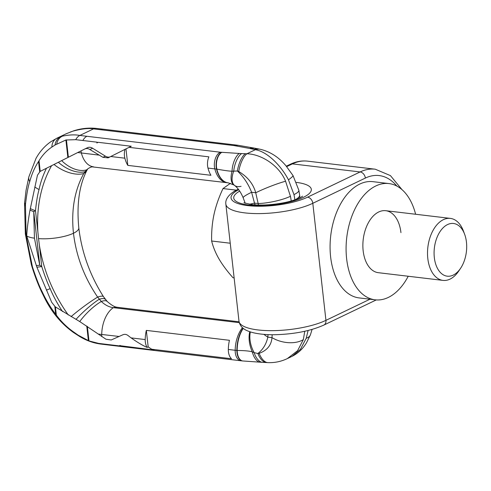 <?xml version="1.0" encoding="UTF-8"?>
<svg xmlns="http://www.w3.org/2000/svg" width="491" height="491" viewBox="0 0 491 491"><rect width="100%" height="100%" fill="white"/><g stroke="black" fill="none" stroke-linecap="round" stroke-linejoin="round"><path stroke-width="0.74" d="M385.742 210.7A31.215 18.959 -83.2 0 0 363.156 250.766A31.215 18.959 96.8 0 0 378.358 272.695L443.005 280.392A31.215 18.959 -83.2 0 1 427.802 258.462A31.215 18.959 96.8 0 1 450.388 218.397L385.742 210.7A31.215 18.959 -83.2 0 1 400.944 232.63M375.13 299.823L359.124 297.914A58.533 35.555 96.8 0 1 330.615 256.793A58.533 35.555 -83.2 0 1 372.964 181.67L388.97 183.573A58.533 35.555 -83.2 0 0 346.628 258.702A58.533 35.555 96.8 0 0 375.13 299.823A58.533 35.555 96.8 0 0 408.224 276.255M388.97 183.573A58.533 35.555 -83.2 0 1 415.607 214.254M272.174 334.721L271.989 337.624C271.37 345.21 267.092 350.451 259.15 353.342L257.855 353.502L254.148 352.642A26.532 19.063 -120.4 0 1 250.349 331.904M249.747 331.701A26.532 18.13 -115.7 0 0 252.294 351.857C249.446 350.997 244.408 350.537 237.171 350.47A11.716 6.506 93.8 0 0 242.849 360.971L260.267 362.198A13.785 7.212 81.2 0 1 252.294 351.857L254.148 352.642A14.202 7.525 79 0 0 262.47 362.346L266.226 362.536A15.172 7.469 77 0 1 257.855 353.502C262.93 349.617 266.263 344.16 267.847 337.127A26.532 16.215 -167.6 0 1 263.925 334.365M304.77 331.272L303.34 339.625A23.415 14.386 12.9 0 1 271.989 337.624L267.847 337.127L268.006 334.617M308.103 330.492L306.237 338.231L300.449 349.316L292.09 356.325L287.339 358.602L297.589 350.691L303.34 339.625M312.098 329.418L310.398 334.874A23.415 10.029 -158.7 0 1 310.398 334.868A23.415 10.029 -158.7 0 1 310.398 334.874A23.415 10.029 -158.7 0 1 306.237 338.231M65.819 133.933L73.546 130.87C81.027 128.452 88.533 127.629 96.07 128.384L103.282 129.213A11.704 7.113 96.8 0 0 103.276 129.213L236.723 145.103A11.704 7.113 96.8 0 0 234.09 145.582L93.511 128.888C88.558 128.022 81.684 128.777 72.883 131.152L66.211 133.742L56.686 138.315L50.487 141.948C44.589 146.158 39.777 151.615 36.046 158.311L28.883 176.772L26.054 190.342L24.55 203.36L25.342 233.962A23.415 6.696 173.6 0 0 26.109 235.392L25.458 204.575C26.747 193.681 28.171 186.034 29.73 181.639C31.719 174.158 34.658 167.443 38.562 161.49L39.703 171.672M258.487 205.035L255.737 192.767C253.282 183.929 247.617 176.846 238.755 171.519L237.38 171.003L232.034 171.218C229.272 171.163 224.209 170.463 216.832 169.125L214.825 168.898A11.704 7.113 -83.2 0 1 220.275 152.21L79.855 135.442C75.037 134.509 69.237 134.743 62.455 136.154L56.686 138.315M245.218 203.305L243.168 197.781A26.532 2.67 158.7 0 1 251.595 192.269L254.504 203.096L258.217 203.538A23.415 4.971 -11.8 0 0 290.433 196.296L285.572 181.234A23.415 2.473 -21.6 0 0 255.737 192.767L251.595 192.269C248.274 183.83 243.536 176.742 237.38 171.003A15.172 5.413 -74.2 0 1 245.304 153.714L241.646 153.591A14.202 5.763 -74.1 0 0 233.765 170.923A26.532 11.827 128.4 0 0 234.495 185.371L233.998 185.009A26.532 11.649 123.5 0 1 232.034 171.218A13.785 5.757 -76 0 1 239.313 153.462L220.275 152.21M238.387 145.33A11.71 7.666 99.8 0 0 238.239 145.305L253.755 148.018A13.785 9.022 114.5 0 0 249.741 148.46L234.09 145.582M253.755 148.018L260.291 149.282C270.111 151.639 278.636 157.102 285.86 165.663L293.035 175.588L298.853 190.269A23.415 4.971 168.2 0 1 293.98 194.596L288.475 179.841C280.723 165.05 266.865 151.492 255.338 149.712L249.741 148.46M285.572 181.234C279.385 165.688 261.415 154.106 246.887 153.775L255.338 149.712A15.546 10.293 120.5 0 1 260.291 149.282M259.15 353.342A15.546 7.598 76.6 0 0 267.767 362.616L267.767 362.616C274.561 362.91 281.085 361.572 287.339 358.602M262.47 362.346L260.267 362.198M243.045 328.191A26.532 15.061 -85 0 0 236.858 350.451L235.171 350.279A11.704 7.113 96.8 0 0 240.983 360.781L242.523 360.94A11.71 6.524 94.1 0 1 236.858 350.451L237.171 350.47A26.532 15.055 -85 0 1 243.254 328.362M242.849 360.971L242.523 360.94A11.71 6.524 94.1 0 0 242.683 360.953M55.422 306.955L56.342 315.136C61.056 321.421 66.451 326.779 72.533 331.198L78.21 335.2L88.981 340.92L98.587 343.381L105.737 344.265A11.704 7.113 96.8 0 0 107.529 344.891L240.983 360.781A11.704 7.113 96.8 0 0 241.793 360.799M105.737 344.265L120.105 345.977A11.704 7.113 -83.2 0 1 119.595 345.633L154.113 350.028L151.713 349.242L231.513 358.743A11.704 7.113 -83.2 0 1 228.321 349.463A26.532 16.117 -83.2 0 1 229.444 340.3L146.336 330.4A26.532 16.117 -83.2 0 0 145.207 339.569A11.704 7.113 96.8 0 0 147.153 347.395C143.194 345.799 137.836 342.626 131.091 337.888L128.034 335.531C126.39 334.279 124.659 334.027 122.836 334.794L111.236 339.968L106.001 339.25L79.726 321.562L55.244 306.82L51.702 302.309L36.88 267.165L26.698 235.876C27.214 227.775 28.325 219.158 30.037 210.013L37.451 175.232L40.059 171.463L46.461 168.247C42.913 175.588 40.446 182.689 39.053 189.551C37.574 194.731 36.389 201.783 35.493 210.707L33.744 211.646L39.753 265.208L34.444 238.153A23.415 6.696 173.6 0 1 26.698 235.876M119.117 336.464L98.108 334.046M147.153 347.395L148.184 346.898L151.713 349.242M239.264 322.648L113.329 307.654A23.415 17.351 64.4 0 1 101.336 301.486L97.629 297.092C84.249 277.415 76.197 256.136 73.472 233.25C71.066 210.4 74.497 190.49 83.765 173.513L86.576 169.892A23.415 17.351 -115.6 0 1 87.901 168.8A23.415 17.351 -115.6 0 1 91.995 166.836L226.873 182.689A26.532 16.117 96.8 0 1 214.825 168.898L207.975 168.082A26.532 16.117 96.8 0 0 210.94 175.287L127.826 165.387L125.972 148.896L129.065 147.343L208.871 156.844A11.704 7.113 96.8 0 0 207.975 168.082M98.587 343.381A11.925 7.347 101.5 0 0 100.373 344.007L107.535 344.891A11.704 7.113 96.8 0 0 107.535 344.891M26.109 235.392L32.449 266.883C36.248 278.385 39.446 286.584 42.048 291.476C45.792 299.639 50.34 307.243 55.698 314.295L54.826 306.501M62.535 311.564C57.263 303.506 53.138 295.864 50.168 288.647C47.492 283.129 44.687 275.758 41.753 266.521L39.753 265.208A23.415 3.627 164.3 0 1 36.266 265.576M72.533 331.198A15.767 6.451 135 0 0 73.576 332.56L79.419 336.341C86.029 340.429 93.02 342.982 100.373 344.007M56.342 315.136L55.698 314.295M121.05 346.087L120.037 345.418L119.595 345.633M78.21 335.2A14.534 7.568 134 0 0 79.419 336.341M76.252 333.825A15.012 7.506 133.9 0 0 77.486 335.12M101.833 336.636A11.704 7.113 96.8 0 1 101.729 334.389A26.532 16.117 -83.2 0 1 113.329 307.654A26.532 16.117 96.8 0 1 117.392 307.305C116.612 306.998 114.415 307.747 107.234 301.492L103.503 296.711C89.921 275.205 81.684 252.257 78.799 227.849L78.799 227.849A26.532 7.586 -6.4 0 1 73.472 233.25A26.532 7.586 173.6 0 1 38.55 238.608L39.36 245.175C43.49 270.48 53.145 293.759 68.31 315.007M38.55 238.608L37.887 232.053C36.371 206.957 40.925 184.837 51.561 165.688L46.461 168.247M71.085 316.627A26.532 2.737 -36.8 0 1 97.629 297.092A26.532 4.83 147.2 0 1 103.503 296.711M78.799 227.849C76.516 203.875 79.364 184.438 87.337 169.536L87.337 169.536A26.532 16.854 -152 0 1 83.765 173.513A26.532 14.761 30.9 0 1 54.016 164.46L51.561 165.688M127.826 165.387A26.532 16.117 96.8 0 1 124.861 158.188A11.704 7.113 -83.2 0 1 124.947 149.387L108.1 157.844L102.932 157.323L89.878 149.559C88.159 148.392 86.422 148.227 84.667 149.055L54.016 164.46M40.219 171.384L39.028 160.766L38.562 161.49M39.028 160.766C42.398 155.131 46.688 150.565 51.88 147.061A15.767 11.557 -129.6 0 1 57.024 138.155M51.88 147.061L55.072 144.998A15.012 11.759 -123.5 0 1 60.774 136.658M55.072 144.998L65.892 139.996L67.856 157.519M56.753 143.918A14.534 11.575 -122.4 0 1 62.455 136.154M65.892 139.996L75.737 139.677A11.925 7.721 -86.2 0 1 79.855 135.442L93.511 128.888A11.925 7.113 92.2 0 1 96.07 128.384M84.826 148.982L87.423 147.736A7.807 5.782 64.4 0 1 87.496 147.699A7.807 5.782 64.4 0 1 92.615 148.245L105.381 156.15A7.807 5.782 -115.6 0 0 109.935 156.917M75.737 139.677L97.249 142.206A11.704 7.113 96.8 0 0 96.862 142.973L98.194 142.316L96.862 142.973M98.194 142.316L131.257 146.257L129.065 147.343M87.496 147.699L84.667 149.055M98.771 155.082L77.75 152.535M124.947 149.387L125.972 148.896M221.472 152.333A11.71 6.426 -84 0 0 216.519 169.088A26.532 14.963 95.8 0 0 227.867 182.799L227.867 182.799A26.532 14.963 95.8 0 0 228.027 182.812M233.998 185.009L228.18 182.83A26.532 14.951 95.8 0 1 216.832 169.125A11.716 6.389 -84 0 1 221.785 152.363M243.168 197.781C240.756 192.067 237.865 187.93 234.495 185.371L234.495 185.371A26.532 11.827 128.4 0 0 241.075 186.322M238.755 171.519A15.546 5.45 -74 0 1 246.887 153.775L245.304 153.714M293.035 175.588A23.415 1.884 148.7 0 1 288.475 179.841M258.984 149.019A15.172 10.035 119.9 0 0 254.191 149.448M255.688 148.356A14.202 9.096 116.5 0 0 251.576 148.822M238.54 145.348A11.716 7.69 100 0 0 235.508 145.772M236.723 145.103L238.239 145.305A11.71 7.666 99.8 0 0 235.226 145.729M105.455 299.485A26.532 6.997 142.4 0 0 99.243 299.228A26.532 4.603 -42.3 0 0 75.988 319.395M73.546 130.87A14.534 7.549 59.6 0 0 72.883 131.152M58.368 162.282A26.532 15.454 38.9 0 0 84.943 171.709A26.532 17.848 -143.9 0 0 87.668 169.002L87.711 168.953A26.532 17.351 -133.1 0 1 86.576 169.892A26.532 17.351 46.9 0 1 61.67 160.625M71.177 131.68A15.012 8.04 58.6 0 0 70.679 131.901M146.336 330.4L148.184 346.898M236.423 190.164L223 188.562L230.451 183.309M230.236 243.223L211.639 241.007C211.425 231.648 212.216 222.779 214.021 214.395C215.85 206.011 218.845 197.4 223 188.562M234.127 277.881L233.004 277.746C227.112 271.112 222.454 264.858 219.023 258.984C215.623 253.117 213.162 247.12 211.639 241.007M460.601 268.276A26.532 16.117 -83.2 0 1 434.326 257.542A26.532 16.117 96.8 0 1 444.938 226.185A26.532 16.117 96.8 0 1 464.646 234.305A26.532 16.117 96.8 0 1 466.45 242.124A26.532 16.117 -83.2 0 1 460.601 268.276L458.711 271.087A31.215 18.959 -83.2 0 1 443.005 280.392M464.646 234.305L463.467 231.126A31.215 18.959 96.8 0 0 450.388 218.397M396.845 186.064A61.461 37.328 96.8 0 0 365.359 178.073L312.81 203.292L325.938 320.347L369.987 299.209M323.851 325.073C310.619 330.946 294.434 334.156 275.285 334.709C266.803 334.905 255.541 334.095 248.176 331.118C242.91 329.154 239.841 325.852 238.988 321.206A48.781 13.951 -6.4 0 0 272.609 330.652A48.781 13.951 -6.4 0 0 325.938 320.347A5.855 4.339 64.4 0 1 323.851 325.073L376.259 299.927M402.019 189.661L390.437 175.612L375.265 169.211A67.316 40.888 96.8 0 0 360.118 171.948L307.569 197.173A42.926 12.275 173.6 0 1 248.52 205.698A42.926 12.275 173.6 0 1 238.675 189.692M365.359 178.073A5.855 4.339 -115.6 0 0 360.118 171.948L292.397 163.89A67.316 40.888 -83.2 0 1 307.544 161.146C301.744 160.496 296.055 161.508 290.488 164.184A5.855 4.339 64.4 0 1 292.397 163.89L286.676 166.627M238.331 189.244A5.855 4.339 64.4 0 0 237.939 189.403C233.127 191.398 224.755 197.235 225.854 204.152A48.781 13.951 173.6 0 0 259.481 213.597A48.781 13.951 173.6 0 0 312.81 203.292A5.855 4.339 -115.6 0 0 307.569 197.173M296.46 182.406A39.022 11.158 173.6 0 1 303.186 197.431A39.022 11.158 173.6 0 1 248.906 205.042A39.022 11.158 173.6 0 1 239.694 191.103M241.646 153.591L239.313 153.462M294.821 199.843A46.829 34.708 -115.6 0 0 293.98 194.596M291.212 200.972A46.829 34.708 -115.6 0 0 290.433 196.296M249.318 204.25A26.532 2.596 160.6 0 0 254.504 203.096A49.947 37.021 64.4 0 1 255.105 204.888M30.037 210.013A23.415 9.482 -176.4 0 0 33.744 211.646L34.444 238.153M228.321 349.463L235.171 350.279A26.532 16.117 -83.2 0 1 242.444 327.669M145.207 339.569L131.091 337.888M107.234 301.492A26.532 7.936 134.1 0 0 101.336 301.486A26.532 7.936 -45.9 0 0 79.726 321.562M25.342 206.11A23.415 9.482 -176.4 0 1 24.55 203.36M31.976 265.281A23.415 3.627 164.3 0 1 31.381 264.735L25.342 233.962M32.449 266.883A23.415 3.811 163.2 0 1 31.841 266.318L31.841 266.318C34.806 275.832 37.991 284.209 41.397 291.445L44.927 298.632C52.009 312.638 61.559 323.943 73.576 332.56M39.36 245.175L41.753 266.521A23.415 3.811 163.2 0 1 36.88 267.165M50.168 288.647A23.408 1.332 155.7 0 1 46.357 290.113M42.048 291.476A23.408 1.332 155.7 0 1 41.397 291.445M88.405 340.693L86.76 326.042M88.981 340.92L87.355 326.435M37.887 232.053L35.493 210.707A23.415 9.261 -175.2 0 1 30.307 208.552M29.73 181.639A23.408 11.078 -166 0 1 28.883 176.772M39.053 189.551A23.408 11.078 -166 0 1 34.787 186.948M25.458 204.575A23.415 9.261 -175.2 0 1 24.667 201.789M66.426 139.886L68.378 157.255M89.878 149.559L92.615 148.245M102.932 157.323L105.381 156.15M124.861 158.188L110.745 156.506M82.881 140.494A11.704 7.113 -83.2 0 1 86.833 136.32M93.425 166.799A26.532 16.117 96.8 0 1 81.383 153.008A11.704 7.113 -83.2 0 1 80.997 150.897M298.853 190.269L299.627 195.074A23.415 6.696 173.6 0 1 295.103 199.745M103.276 129.213A11.704 7.113 96.8 0 0 100.643 129.692M238.988 321.206L225.854 204.152M302.431 196.216C303.555 195.805 296.791 200.365 283.332 202.844C271.566 205.005 260.966 205.582 251.539 204.563L243.917 202.777M237.939 189.403L238.313 189.225M286.308 166.185L290.488 164.184M375.265 169.211L307.544 161.146M310.398 334.868L306.537 342.73C302.941 348.745 298.123 353.275 292.09 356.325M266.226 362.536L267.767 362.616M117.392 307.305L239.074 321.795M31.381 264.735L31.841 266.318M228.18 182.83L226.873 182.689M299.627 195.074L299.921 197.75M87.337 169.536L87.668 169.002"/></g></svg>
